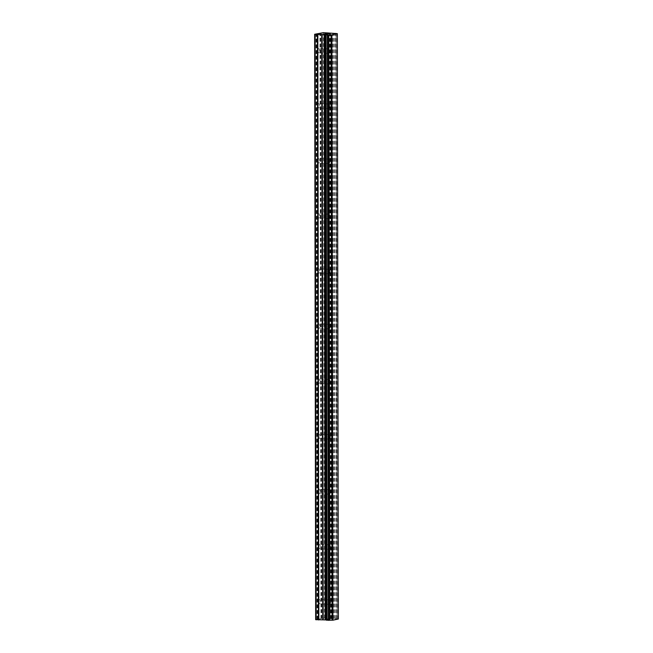 <?xml version="1.0" encoding="UTF-8"?>
<svg xmlns="http://www.w3.org/2000/svg" width="653" height="653" viewBox="0 0 653 653"><rect width="100%" height="100%" fill="white"/><g stroke="black" fill="none" stroke-linecap="round" stroke-linejoin="round"><path stroke-width="0.49" stroke-dasharray="3.27 2.45" d="M328.688 602.327A2.253 0.947 -87.4 0 1 329.741 599.878A2.253 0.947 -87.4 0 1 330.459 600.825A2.253 0.947 -87.4 0 1 330.589 601.919A2.253 0.947 -87.4 0 1 330.336 603.494A2.253 0.947 -87.4 0 1 329.536 604.376A2.253 0.947 -87.4 0 1 328.688 602.327M320.239 601.462A2.253 0.947 92.6 0 0 319.39 599.413A2.253 0.947 92.6 0 0 318.338 601.87A2.253 0.947 92.6 0 0 319.186 603.911A2.253 0.947 92.6 0 0 320.239 601.462M328.59 547.238A2.253 0.947 -87.4 0 1 329.643 544.782A2.253 0.947 -87.4 0 1 330.361 545.728A2.253 0.947 -87.4 0 1 330.491 546.83A2.253 0.947 -87.4 0 1 330.247 548.398A2.253 0.947 -87.4 0 1 329.439 549.279A2.253 0.947 -87.4 0 1 328.59 547.238M320.141 546.365A2.253 0.947 92.6 0 0 319.293 544.324A2.253 0.947 92.6 0 0 318.24 546.773A2.253 0.947 92.6 0 0 319.097 548.814A2.253 0.947 92.6 0 0 320.141 546.365M328.492 492.142A2.253 0.947 -87.4 0 1 329.545 489.685A2.253 0.947 -87.4 0 1 330.263 490.632A2.253 0.947 -87.4 0 1 330.394 491.733A2.253 0.947 -87.4 0 1 330.149 493.309A2.253 0.947 -87.4 0 1 329.349 494.182A2.253 0.947 -87.4 0 1 328.492 492.142M320.052 491.268A2.253 0.947 92.6 0 0 319.195 489.228A2.253 0.947 92.6 0 0 318.15 491.676A2.253 0.947 92.6 0 0 318.999 493.717A2.253 0.947 92.6 0 0 320.052 491.268M328.402 437.045A2.253 0.947 -87.4 0 1 329.447 434.596A2.253 0.947 -87.4 0 1 330.173 435.535A2.253 0.947 -87.4 0 1 330.304 436.637A2.253 0.947 -87.4 0 1 330.051 438.212A2.253 0.947 -87.4 0 1 329.251 439.085A2.253 0.947 -87.4 0 1 328.402 437.045M319.954 436.171A2.253 0.947 92.6 0 0 319.105 434.131A2.253 0.947 92.6 0 0 318.052 436.579A2.253 0.947 92.6 0 0 318.901 438.62A2.253 0.947 92.6 0 0 319.954 436.171M328.304 381.948A2.253 0.947 -87.4 0 1 329.357 379.499A2.253 0.947 -87.4 0 1 330.075 380.438A2.253 0.947 -87.4 0 1 330.206 381.54A2.253 0.947 -87.4 0 1 329.953 383.115A2.253 0.947 -87.4 0 1 329.153 383.988A2.253 0.947 -87.4 0 1 328.304 381.948M319.856 381.074A2.253 0.947 92.6 0 0 319.007 379.034A2.253 0.947 92.6 0 0 317.954 381.483A2.253 0.947 92.6 0 0 318.803 383.531A2.253 0.947 92.6 0 0 319.856 381.074M328.206 326.851A2.253 0.947 -87.4 0 1 329.259 324.402A2.253 0.947 -87.4 0 1 329.977 325.349A2.253 0.947 -87.4 0 1 330.108 326.443A2.253 0.947 -87.4 0 1 329.855 328.018A2.253 0.947 -87.4 0 1 329.055 328.892A2.253 0.947 -87.4 0 1 328.206 326.851M319.758 325.978A2.253 0.947 92.6 0 0 318.909 323.937A2.253 0.947 92.6 0 0 317.856 326.386A2.253 0.947 92.6 0 0 318.705 328.435A2.253 0.947 92.6 0 0 319.758 325.978M328.108 271.754A2.253 0.947 -87.4 0 1 329.161 269.305A2.253 0.947 -87.4 0 1 329.879 270.252A2.253 0.947 -87.4 0 1 330.01 271.346A2.253 0.947 -87.4 0 1 329.765 272.921A2.253 0.947 -87.4 0 1 328.957 273.803A2.253 0.947 -87.4 0 1 328.108 271.754M319.668 270.881A2.253 0.947 92.6 0 0 318.811 268.84A2.253 0.947 92.6 0 0 317.758 271.297A2.253 0.947 92.6 0 0 318.615 273.338A2.253 0.947 92.6 0 0 319.668 270.881M328.01 216.657A2.253 0.947 -87.4 0 1 329.063 214.208A2.253 0.947 -87.4 0 1 329.789 215.155A2.253 0.947 -87.4 0 1 329.92 216.249A2.253 0.947 -87.4 0 1 329.667 217.824A2.253 0.947 -87.4 0 1 328.867 218.706A2.253 0.947 -87.4 0 1 328.01 216.657M319.57 215.792A2.253 0.947 92.6 0 0 318.721 213.743A2.253 0.947 92.6 0 0 317.668 216.2A2.253 0.947 92.6 0 0 318.517 218.241A2.253 0.947 92.6 0 0 319.57 215.792M327.92 161.569A2.253 0.947 -87.4 0 1 328.973 159.112A2.253 0.947 -87.4 0 1 329.692 160.058A2.253 0.947 -87.4 0 1 329.822 161.152A2.253 0.947 -87.4 0 1 329.569 162.728A2.253 0.947 -87.4 0 1 328.769 163.609A2.253 0.947 -87.4 0 1 327.92 161.569M319.472 160.695A2.253 0.947 92.6 0 0 318.623 158.655A2.253 0.947 92.6 0 0 317.57 161.103A2.253 0.947 92.6 0 0 318.419 163.144A2.253 0.947 92.6 0 0 319.472 160.695M327.822 106.472A2.253 0.947 -87.4 0 1 328.875 104.015A2.253 0.947 -87.4 0 1 329.594 104.962A2.253 0.947 -87.4 0 1 329.724 106.064A2.253 0.947 -87.4 0 1 329.471 107.639A2.253 0.947 -87.4 0 1 328.671 108.512A2.253 0.947 -87.4 0 1 327.822 106.472M319.374 105.598A2.253 0.947 92.6 0 0 318.525 103.558A2.253 0.947 92.6 0 0 317.472 106.006A2.253 0.947 92.6 0 0 318.321 108.047A2.253 0.947 92.6 0 0 319.374 105.598M327.724 51.375A2.253 0.947 -87.4 0 1 328.777 48.926A2.253 0.947 -87.4 0 1 329.496 49.865A2.253 0.947 -87.4 0 1 329.626 50.967A2.253 0.947 -87.4 0 1 329.381 52.542A2.253 0.947 -87.4 0 1 328.573 53.415A2.253 0.947 -87.4 0 1 327.724 51.375M319.276 50.501A2.253 0.947 92.6 0 0 318.427 48.461A2.253 0.947 92.6 0 0 317.374 50.91A2.253 0.947 92.6 0 0 318.231 52.95A2.253 0.947 92.6 0 0 319.276 50.501M327.839 619.526L326.557 619.468L327.839 619.526M326.557 619.468L326.973 619.379L326.557 619.46M326.761 619.37L326.345 619.46L326.761 619.362M326.345 619.46L325.063 619.403L326.345 619.452M325.063 619.403L325.831 619.24L325.063 619.395M328.818 619.37L324.753 619.411L328.818 619.37M325.618 619.232L324.753 619.411L325.618 619.224M328.965 619.02L328.149 619.036L328.965 619.011M328.149 619.036L326.549 619.085L328.149 619.028M326.549 619.085L327.365 618.905L326.549 619.077M327.153 618.897L329.765 619.109L327.153 618.889M338.36 619.02L324.361 618.04L315.66 619.664M327.153 33.727L328.851 33.703M325.096 33.736L327.357 33.638M328.084 33.858L329.161 33.695M327.251 34.103L324.035 33.964M320.941 618.53L319.921 33.14M317.693 619.232L316.672 33.923M321.407 618.513L320.386 33.123M321.758 618.44L320.737 33.05M321.586 618.391L320.566 33.083M322.982 618.097L321.962 32.699M324.361 618.04L323.341 32.65M331.242 618.677L330.222 33.279M331.536 618.669L330.516 33.279M337.928 618.954L336.907 33.564M317.048 619.37L316.028 33.98M317.513 619.354L316.493 33.956M317.864 619.273L316.844 33.883M326.622 618.146L325.602 32.748M326.908 618.171L325.888 32.781M328.328 618.562L327.3 33.164M328.614 618.587L327.586 33.197M330.638 618.677L329.618 33.287M331.063 618.685L330.043 33.287M333.748 618.587L332.728 33.189M333.961 618.571L332.932 33.172M334.956 618.53L333.936 33.14M335.275 618.53L334.254 33.14M336.54 618.587L335.52 33.197M336.752 618.611L335.732 33.221M336.107 33.458L337.128 618.734L336.099 33.319M338.205 618.979L337.177 33.589M329.741 599.878L319.39 599.413M330.336 603.494L330.818 602.18L330.459 600.825M329.643 544.782L319.293 544.324M330.247 548.398L330.72 547.083L330.361 545.728M329.545 489.685L319.195 489.228M330.149 493.309L330.622 491.987L330.263 490.632M329.447 434.596L319.105 434.131M330.051 438.212L330.524 436.89L330.173 435.535M329.357 379.499L319.007 379.034M329.953 383.115L330.434 381.793L330.075 380.438M329.259 324.402L318.909 323.937M329.855 328.018L330.336 326.704L329.977 325.349M329.161 269.305L318.811 268.84M329.765 272.921L330.238 271.607L329.879 270.252M329.063 214.208L318.721 213.743M329.667 217.824L330.14 216.51L329.789 215.155M328.973 159.112L318.623 158.655M329.569 162.728L330.043 161.413L329.692 160.058M328.875 104.015L318.525 103.558M329.471 107.639L329.953 106.317L329.594 104.962M328.777 48.926L318.427 48.461M329.381 52.542L329.855 51.22L329.496 49.865M328.573 53.415L318.231 52.95M328.671 108.512L318.321 108.047M328.769 163.609L318.419 163.144M328.867 218.706L318.517 218.241M328.957 273.803L318.615 273.338M329.055 328.892L318.705 328.435M329.153 383.988L318.803 383.531M329.251 439.085L318.901 438.62M329.349 494.182L318.999 493.717M329.439 549.279L319.097 548.814M329.536 604.376L319.186 603.911M337.144 618.726L336.124 33.466M337.038 618.791L336.017 33.401M326.582 620.089L325.561 34.691"/><path stroke-width="0.98" d="M326.5 620.17L325.455 34.764L326.476 620.154L332.891 620.195L338.36 619.02L337.34 33.63L331.871 34.805L327.635 34.96L314.64 34.274L323.341 32.65L337.34 33.63M326.476 620.024L325.684 619.926L324.663 34.536M314.64 34.274L315.66 619.664L325.684 619.926M328.851 33.703L326.965 33.719M327.357 33.63L325.096 33.727L328.084 33.858M329.136 33.687L325.121 33.727M326.778 33.98L324.059 33.956L326.916 34.062M327.251 34.095L324.035 33.956M332.891 620.195L331.871 34.805M332.083 620.211L331.055 34.821M325.545 619.901L324.525 34.511M316.158 619.803L315.138 34.413M332.45 620.211L331.43 34.821M329.871 620.293L328.851 34.903M329.667 620.309L328.639 34.919M328.663 620.35L327.635 34.96M328.345 620.35L327.324 34.96M327.071 620.293L326.051 34.903M326.859 620.268L325.839 34.878M325.48 619.885L324.459 34.487M325.194 619.852L324.174 34.462M323.162 619.762L322.141 34.364M322.745 619.762L321.717 34.364M318.852 619.909L317.831 34.511M318.427 619.909L317.407 34.511M326.476 620.154L325.455 34.764"/></g></svg>
